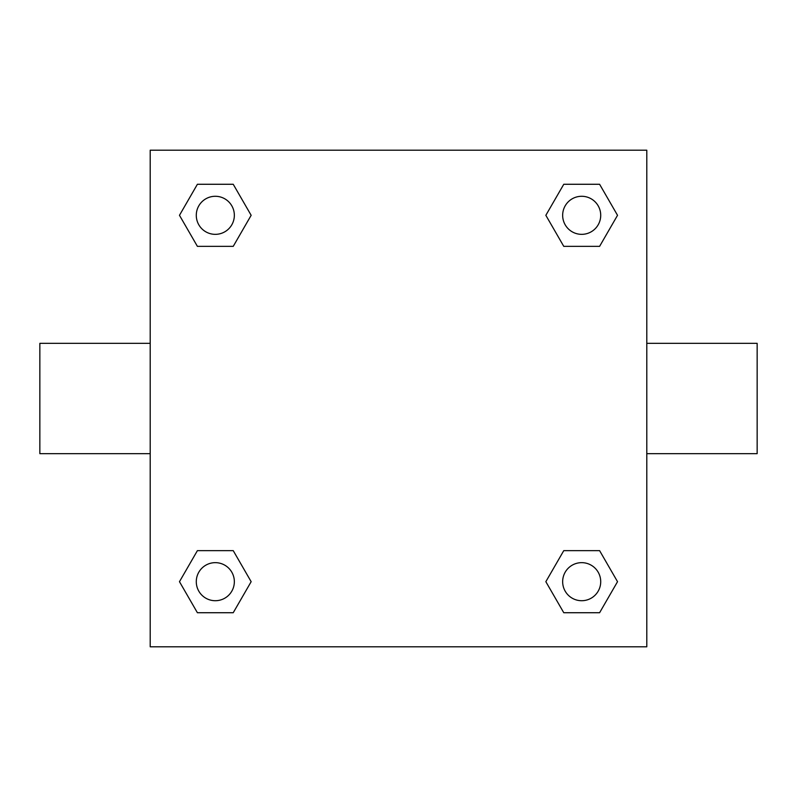 <?xml version="1.0" encoding="UTF-8"?>
<svg xmlns="http://www.w3.org/2000/svg" width="797" height="797" viewBox="0 0 797 797"><rect width="100%" height="100%" fill="white"/><g stroke="black" fill="none" stroke-linecap="round" stroke-linejoin="round"><path stroke-width="1.2" d="M150.205 150.205L646.795 150.205L646.795 646.795L150.205 646.795L150.205 150.205M197.397 550.647L233.232 550.647L251.155 581.69L233.232 612.724L197.397 612.724L179.474 581.69L197.397 550.647L233.232 550.647L197.397 550.647M563.768 184.276L599.603 184.276L617.526 215.31L599.603 246.353L563.768 246.353L545.845 215.31L563.768 184.276L599.603 184.276L563.768 184.276M197.397 184.276L233.232 184.276L251.155 215.31L233.232 246.353L197.397 246.353L179.474 215.31L197.397 184.276L233.232 184.276L197.397 184.276M563.768 550.647L599.603 550.647L617.526 581.69L599.603 612.724L563.768 612.724L545.845 581.69L563.768 550.647L599.603 550.647L563.768 550.647M646.795 453.672L757.15 453.672L757.15 343.328L646.795 343.328M150.205 343.328L39.85 343.328L39.85 453.672L150.205 453.672M599.603 612.724L563.768 612.724L599.603 612.724M600.719 581.69A19.038 19.038 0 0 0 572.166 565.203A19.038 19.038 0 0 0 572.166 598.168A19.038 19.038 0 0 0 600.719 581.69M233.232 612.724L197.397 612.724L233.232 612.724M234.348 581.69A19.038 19.038 0 0 0 205.795 565.203A19.038 19.038 0 0 0 205.795 598.168A19.038 19.038 0 0 0 234.348 581.69M599.603 246.353L563.768 246.353L599.603 246.353M600.719 215.31A19.038 19.038 0 0 0 572.166 198.832A19.038 19.038 0 0 0 572.166 231.797A19.038 19.038 0 0 0 600.719 215.31M233.232 246.353L197.397 246.353L233.232 246.353M234.348 215.31A19.038 19.038 0 0 0 205.795 198.832A19.038 19.038 0 0 0 205.795 231.797A19.038 19.038 0 0 0 234.348 215.31"/></g></svg>

